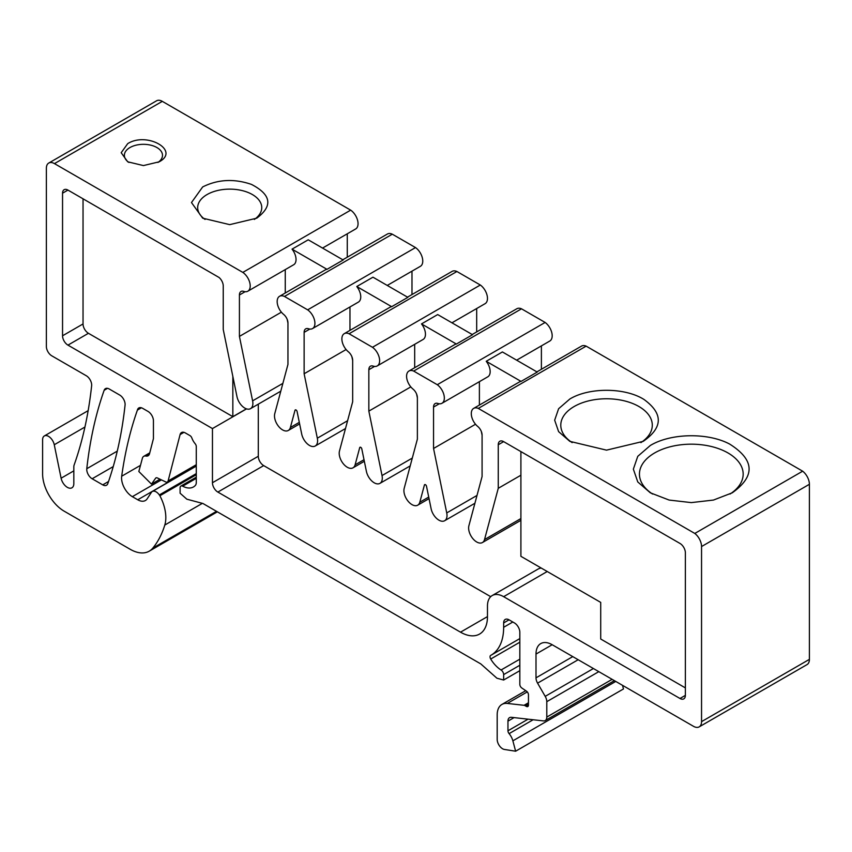 <?xml version="1.0" encoding="UTF-8"?>
<svg xmlns="http://www.w3.org/2000/svg" width="852" height="852" viewBox="0 0 852 852"><rect width="100%" height="100%" fill="white"/><g stroke="black" fill="none" stroke-linecap="round" stroke-linejoin="round"><path stroke-width="1.28" d="M572.768 656.615L536.004 677.841L536.004 654.07A22.876 13.206 -120 0 1 540.743 643.601A22.876 13.206 -120 0 1 552.181 644.73L693.464 726.298A11.438 6.603 -120 0 0 699.183 726.873A11.438 6.603 -120 0 0 701.547 721.633L701.547 546.547A11.438 6.603 -120 0 0 694.806 533.448L802.659 471.188L586.144 346.136A11.438 6.603 -120 0 0 581.511 346.114L536.898 371.877M694.806 533.448L478.291 408.406L586.144 346.136M650.321 445.479C670.79 433.093 707.852 432.433 729.621 444.052C754.67 459.867 755.554 476.119 732.273 492.807L713.475 500.06L691.302 502.605L669.129 500.06L650.321 492.807L637.765 481.944L633.356 469.143L637.765 456.331L650.321 445.479M569.85 399.002C589.233 387.202 625.144 387.447 644.048 399.503C663.314 413.593 663.037 427.544 643.207 441.368L606.528 450.144L569.85 441.368L558.614 431.644L554.663 420.185L558.614 408.726L569.85 399.002M322.546 248.07L355.689 228.943A11.438 6.603 -120 0 0 358.053 223.703A11.438 6.603 -120 0 0 350.673 210.146L162.317 101.356A11.438 6.603 -120 0 0 156.587 100.792L48.745 163.051A11.438 6.603 -120 0 0 46.37 168.291L46.37 346.476A7.625 4.398 -120 0 0 51.77 355.817L86.276 375.743A7.625 4.398 -120 0 1 91.675 385.083A7.625 4.398 -120 0 1 91.633 385.796A533.821 308.2 -120 0 1 74.113 465.064A7.625 4.398 -120 0 0 73.826 466.907L73.826 483.616A9.148 5.282 -120 0 1 71.93 487.802A9.148 5.282 -120 0 1 65.679 486.13A9.148 5.282 -120 0 1 61.11 478.206L54.262 444.744A8.392 4.846 -120 0 0 50.066 437.481A8.392 4.846 -120 0 0 44.336 435.947A8.392 4.846 -120 0 0 42.6 439.792L42.6 473.818A30.502 17.615 -120 0 0 64.166 511.179L130.164 549.274A38.127 22.014 -120 0 0 149.228 551.169A38.127 22.014 -120 0 0 152.838 548.081A144.893 83.656 -120 0 0 164.798 525.045A34.314 19.809 -120 0 0 165.82 517.558A34.314 19.809 -120 0 0 159.878 495.747A22.876 13.206 -120 0 0 159.335 494.948A7.625 4.398 -120 0 0 152.316 491.498A7.625 4.398 -120 0 0 151.4 492.371L147.194 498.782A15.251 8.808 -120 0 1 145.373 500.529A15.251 8.808 -120 0 1 137.747 499.773L132.348 496.663A15.251 8.808 -120 0 1 121.57 477.983A15.251 8.808 -120 0 1 121.687 476.215A533.821 308.2 -120 0 1 137.396 410.1A7.625 4.398 -120 0 1 138.833 407.948A7.625 4.398 -120 0 1 142.646 408.332L148.046 411.441A7.625 4.398 -120 0 1 153.435 420.781L153.435 438.631L149.526 453.743A7.625 4.398 -120 0 1 148.12 455.767A7.625 4.398 -120 0 1 145.948 456.044A7.625 4.398 -120 0 0 143.764 456.321A7.625 4.398 -120 0 0 142.369 458.301L138.833 471.497L151.475 484.117L155.639 478.196A3.046 1.757 -120 0 1 155.98 477.876A3.046 1.757 -120 0 1 157.322 477.929L165.725 481.934A3.813 2.205 -120 0 0 167.397 481.998A3.813 2.205 -120 0 0 168.1 480.986L180.091 434.573A7.625 4.398 -120 0 1 181.497 432.55A7.625 4.398 -120 0 1 185.31 432.922L189.953 435.606A3.046 1.757 -120 0 1 191.86 438.013A11.438 6.603 -120 0 0 195.151 443.711A3.046 1.757 -120 0 1 196.28 446.565L196.28 482.456A7.625 4.398 -120 0 1 195.332 485.438A22.876 13.206 -120 0 1 193.457 486.95A22.876 13.206 -120 0 1 182.679 486.183A3.813 2.205 -120 0 0 180.901 486.066A3.813 2.205 -120 0 0 180.102 487.802L180.102 493.223L186.833 499.187L202.968 503.511L480.794 663.91L496.929 678.224L503.649 680.024L503.649 674.603A3.813 2.205 -120 0 0 501.061 670.002A22.876 13.206 -120 0 1 490.709 659.033A3.046 1.757 -120 0 1 490.038 656.817A3.046 1.757 -120 0 1 490.667 655.422A3.046 1.757 -120 0 1 490.677 655.412A61.003 35.22 -120 0 0 491.018 655.231A61.003 35.22 -120 0 0 503.649 627.296L503.649 622.94A7.625 4.398 -120 0 1 505.225 619.447A7.625 4.398 -120 0 1 509.038 619.83L514.438 622.94A7.625 4.398 -120 0 1 519.827 632.28L519.827 684.38A3.046 1.757 -120 0 0 521.797 687.99L526.483 691.174A3.046 1.757 -120 0 1 528.453 694.795L528.453 705.136L526.302 706.383A3.046 1.757 -120 0 0 527.825 706.532A3.046 1.757 -120 0 0 528.453 705.136M347.275 257.197L347.275 233.799M699.183 726.873L807.036 664.603A11.438 6.603 -120 0 0 809.4 659.363L809.4 484.287A11.438 6.603 -120 0 0 802.659 471.188M526.302 706.383L525.066 705.669A3.813 2.205 -120 0 0 524.055 705.307L507.313 703.433A22.876 13.206 -120 0 0 501.913 704.444A22.876 13.206 -120 0 0 497.185 714.913L497.185 739.419A7.625 4.398 -120 0 0 504.416 749.451L515.63 751.208L623.483 688.948L622.524 685.349M521.062 381.408L486.226 361.291L502.403 351.951L537.239 372.068L521.062 381.408A11.438 6.603 -120 0 0 519.496 381.92L473.669 408.374A11.438 6.603 -120 0 0 471.294 413.614A11.438 6.603 -120 0 0 477.77 426.501A7.625 4.398 -120 0 1 482.083 435.095L482.083 476.502L468.898 525.716A11.438 6.603 -120 0 0 468.621 527.974A11.438 6.603 -120 0 0 473.616 539.486A11.438 6.603 -120 0 0 482.424 542.543A11.438 6.603 -120 0 0 484.522 539.572L498.26 488.302L498.26 444.744L503.649 441.634A7.625 4.398 -120 0 0 499.836 441.261A7.625 4.398 -120 0 0 498.26 444.744M478.291 408.406A11.438 6.603 -120 0 0 473.669 408.374M515.63 751.208L512.872 740.835A11.438 6.603 -120 0 0 509.102 733.636A3.046 1.757 -120 0 1 507.962 730.782L507.962 721.143A7.625 4.398 -120 0 1 509.549 717.65A7.625 4.398 -120 0 1 511.338 717.309L543.416 720.898A7.625 4.398 -120 0 0 545.205 720.568A7.625 4.398 -120 0 0 546.792 717.075L546.792 701.675A7.625 4.398 -120 0 0 545.205 696.361L537.58 683.155A7.625 4.398 -120 0 1 536.004 677.841M503.649 441.634L679.981 543.438A7.625 4.398 -120 0 1 685.37 552.778L685.37 695.37L679.981 698.48A7.625 4.398 -120 0 0 683.794 698.864A7.625 4.398 -120 0 0 685.37 695.37M679.981 698.48L503.649 596.677A22.876 13.206 -120 0 0 492.211 595.548A22.876 13.206 -120 0 0 487.472 606.017L487.472 616.603L460.517 632.173A38.127 22.014 -120 0 0 479.58 634.058A38.127 22.014 -120 0 0 487.472 616.603M460.517 632.173L217.856 492.073L263.683 465.607L490.709 596.677M258.294 404.157L258.294 456.267L212.457 482.733A7.625 4.398 -120 0 0 217.856 492.073M212.457 482.733L212.457 428.567L67.947 345.124L88.438 333.292L232.841 416.671L246.42 408.832M88.438 333.292A7.625 4.398 -120 0 1 83.038 323.952L62.547 335.784A7.625 4.398 -120 0 0 67.947 345.124M62.547 335.784L62.547 193.191L67.947 190.081A7.625 4.398 -120 0 0 64.134 189.708A7.625 4.398 -120 0 0 62.547 193.191M67.947 190.081L219.017 277.454A7.625 4.398 -120 0 1 223.245 285.974L223.245 329.522L236.984 396.659A11.438 6.603 -120 0 0 250.52 408.651A11.438 6.603 -120 0 0 252.884 403.422A11.438 6.603 -120 0 0 252.607 400.845L239.423 336.402L239.423 294.994L245.12 291.703M387.245 285.441L420.398 266.303A11.438 6.603 -120 0 0 422.762 261.063A11.438 6.603 -120 0 0 415.51 247.581L392.314 234.194L284.472 296.453A11.438 6.603 -120 0 0 279.541 296.304L325.379 269.839A11.438 6.603 -120 0 1 326.998 269.328L343.175 259.988L308.222 239.806L292.044 249.146A11.438 6.603 -120 0 1 296.038 259.509A11.438 6.603 -120 0 1 293.674 264.748L247.836 291.203A11.438 6.603 -120 0 1 243.736 291.384A7.625 4.398 -120 0 0 240.999 291.501A7.625 4.398 -120 0 0 239.423 294.994M247.836 291.203A11.438 6.603 -120 0 0 250.211 285.974A11.438 6.603 -120 0 0 242.831 272.406L54.464 163.616A11.438 6.603 -120 0 0 48.745 163.051M86.787 468.717A7.625 4.398 -120 0 0 86.755 469.42A7.625 4.398 -120 0 0 92.144 478.76L102.719 484.863A7.625 4.398 -120 0 0 106.532 485.235A7.625 4.398 -120 0 0 107.821 483.574A533.821 308.2 -120 0 0 125.063 405.094A7.625 4.398 -120 0 0 125.106 404.391A7.625 4.398 -120 0 0 119.706 395.051L109.258 389.013A7.625 4.398 -120 0 0 105.446 388.64A7.625 4.398 -120 0 0 104.146 390.291A533.821 308.2 -120 0 0 86.787 468.717L117.278 451.113M730.004 494.053A51.855 29.937 -0 0 0 743.168 474.127A51.855 29.937 -0 0 0 711.154 446.459A51.855 29.937 -0 0 0 654.634 452.955A51.855 29.937 -0 0 0 639.447 474.127A51.855 29.937 -0 0 0 652.6 494.053M640.917 442.614A45.752 26.412 0 0 0 652.291 425.18A45.752 26.412 0 0 0 624.047 400.781A45.752 26.412 0 0 0 574.184 406.5A45.752 26.412 0 0 0 560.786 425.18A45.752 26.412 0 0 0 572.161 442.614M350.673 210.146L242.831 272.406M127.704 143.647C147.023 131.368 180.422 150.655 159.164 161.816L143.434 165.576L127.704 161.805L121.197 152.721L127.704 143.647M202.669 186.939C217.91 179.314 234.183 178.483 251.521 184.426C271.309 194.746 273.055 205.992 256.75 218.176L229.71 224.64L202.669 218.165L191.476 202.552L202.669 186.939M503.649 680.024L519.827 670.684M151.475 484.117L159.995 479.197M141.421 407.778L137.396 410.1M196.28 474.724L159.878 495.747M391.686 306.688L407.863 297.348L372.952 277.188L356.775 286.528L391.686 306.688A11.438 6.603 -120 0 0 390.088 307.199L344.251 333.664A11.438 6.603 -120 0 0 341.876 338.894A11.438 6.603 -120 0 0 348.351 351.78A7.625 4.409 -120 0 1 352.664 360.375L352.664 401.782L339.479 450.996A11.438 6.603 -120 0 0 339.202 453.253A11.438 6.603 -120 0 0 344.197 464.766A11.438 6.603 -120 0 0 353.005 467.823A11.438 6.603 -120 0 0 355.103 464.851L359.704 447.662A1.523 0.884 -120 0 1 359.991 447.257A1.523 0.884 -120 0 1 361.035 447.545A1.523 0.884 -120 0 1 361.791 448.866L366.403 471.369A11.438 6.603 -120 0 0 379.928 483.372A11.438 6.603 -120 0 0 382.303 478.132A11.438 6.603 -120 0 0 382.026 475.554L368.841 411.122L368.841 369.715A7.625 4.409 -120 0 1 370.418 366.222A7.625 4.409 -120 0 1 373.155 366.104A11.438 6.603 -120 0 0 377.255 365.923A11.438 6.603 -120 0 0 379.63 360.694A11.438 6.603 -120 0 0 372.473 347.286L349.064 333.76A11.438 6.603 -120 0 0 344.251 333.664M456.374 344.048L472.551 334.708L437.683 314.569L421.506 323.909L456.374 344.048A11.438 6.603 -120 0 0 454.787 344.559L408.96 371.025A11.438 6.603 -120 0 0 406.585 376.254A11.438 6.603 -120 0 0 413.06 389.14A7.625 4.409 -120 0 1 417.373 397.735L417.373 439.142L404.189 488.356A11.438 6.603 -120 0 0 403.912 490.614A11.438 6.603 -120 0 0 408.907 502.126A11.438 6.603 -120 0 0 417.714 505.183A11.438 6.603 -120 0 0 419.812 502.211L424.413 485.022A1.523 0.884 -120 0 1 424.701 484.618A1.523 0.884 -120 0 1 425.744 484.905A1.523 0.884 -120 0 1 426.501 486.226L431.112 508.729A11.438 6.603 -120 0 0 444.637 520.732A11.438 6.603 -120 0 0 447.012 515.492A11.438 6.603 -120 0 0 446.736 512.915L433.551 448.482L433.551 407.075A7.625 4.409 -120 0 1 435.127 403.582A7.625 4.409 -120 0 1 437.864 403.465A11.438 6.603 -120 0 0 441.964 403.284A11.438 6.603 -120 0 0 444.339 398.054A11.438 6.603 -120 0 0 437.278 384.71L413.678 371.078A11.438 6.603 -120 0 0 408.96 371.025M441.964 403.284L487.802 376.818A11.438 6.603 -120 0 0 490.166 371.589A11.438 6.603 -120 0 0 486.226 361.291M479.388 381.685L479.388 405.073M481.316 431.453L482.083 435.191M377.255 365.923L423.093 339.469A11.438 6.603 -120 0 0 425.457 334.229A11.438 6.603 -120 0 0 421.506 323.909M414.679 344.325L414.679 367.713M416.607 394.103L417.373 397.831M279.541 296.304A11.438 6.603 -120 0 0 277.166 301.533A11.438 6.603 -120 0 0 283.641 314.42A7.625 4.409 -120 0 1 287.955 323.014L287.955 364.422L274.77 413.635A11.438 6.603 -120 0 0 274.493 415.893A11.438 6.603 -120 0 0 279.488 427.406A11.438 6.603 -120 0 0 288.306 430.462A11.438 6.603 -120 0 0 290.394 427.491L295.005 410.302A1.523 0.884 -120 0 1 295.282 409.908A1.523 0.884 -120 0 1 296.326 410.185A1.523 0.884 -120 0 1 297.082 411.505L301.693 434.009A11.438 6.603 -120 0 0 315.229 446.011A11.438 6.603 -120 0 0 317.594 440.772A11.438 6.603 -120 0 0 317.317 438.194L304.132 373.762L304.132 332.355A7.625 4.409 -120 0 1 305.708 328.861A7.625 4.409 -120 0 1 308.445 328.744A11.438 6.603 -120 0 0 312.546 328.563L358.383 302.109A11.438 6.603 -120 0 0 360.747 296.869A11.438 6.603 -120 0 0 356.775 286.528M349.97 306.965L349.97 330.363M351.897 356.743L352.664 360.471M326.998 269.328L292.044 249.146M285.26 293.003L285.26 269.605M287.955 323.11L287.188 319.383M258.294 456.267A7.625 4.398 -120 0 0 263.683 465.607M541.254 568.06A22.876 13.206 -120 0 0 538.049 569.083L492.211 595.548M498.26 488.302L520.902 475.224M685.37 687.894L600.713 639.021L600.713 602.396L520.902 556.313L520.902 451.603M212.457 428.567L246.558 408.875M83.038 323.952L83.038 198.804M239.423 336.402L281.384 312.173M157.95 162.455A19.063 11.012 0 0 0 162.498 155.32A19.063 11.012 0 0 0 150.729 145.16A19.063 11.012 0 0 0 129.962 147.545A19.063 11.012 0 0 0 124.371 155.32A19.063 11.012 0 0 0 128.918 162.455M254.365 219.433A32.025 18.488 0 0 0 261.745 207.622A32.025 18.488 0 0 0 241.979 190.539A32.025 18.488 0 0 0 207.068 194.554A32.025 18.488 0 0 0 197.685 207.622A32.025 18.488 0 0 0 205.066 219.433M392.314 234.194A11.438 6.603 -120 0 0 387.383 234.034L342.802 259.775M411.985 294.558L411.985 271.16M415.51 247.581L307.657 309.851L284.472 296.453M312.546 328.563A11.438 6.603 -120 0 0 314.92 323.334A11.438 6.603 -120 0 0 307.657 309.851M451.943 322.812L485.107 303.663A11.438 6.603 -120 0 0 487.472 298.424A11.438 6.603 -120 0 0 480.326 285.015L456.917 271.5L349.064 333.76M456.917 271.5A11.438 6.603 -120 0 0 452.092 271.394L407.501 297.146M476.683 331.918L476.683 308.52M480.326 285.015L372.473 347.286M516.642 360.172L549.817 341.024A11.438 6.603 -120 0 0 552.181 335.784A11.438 6.603 -120 0 0 545.131 322.45L521.52 308.818L413.678 371.078M521.52 308.818A11.438 6.603 -120 0 0 516.802 308.754L472.2 334.506M541.393 369.278L541.393 345.88M545.131 322.45L437.278 384.71M433.551 448.482L475.512 424.253M368.841 411.122L410.802 386.893M304.132 373.762L346.093 349.533M232.841 416.671L232.841 376.424M809.4 484.287L701.547 546.547M84.944 427.033L54.262 444.744M73.826 470.858L61.11 478.206M162.317 101.356L54.464 163.616M701.547 721.633L809.4 659.363M552.181 644.73L536.004 654.07M578.157 659.736L537.58 683.155M593.407 668.532L545.205 696.361M598.807 671.653L546.792 701.675M612.13 679.342L546.792 717.075M514.065 717.618L507.962 721.143M528.059 719.184L507.962 730.782M533.139 719.748L509.102 733.636M615.751 681.44L512.872 740.835M527.282 691.899L507.313 703.433M528.453 702.772L524.055 705.307M528.453 703.709L525.066 705.669M509.038 619.83L503.649 622.94M512.819 622.003L503.649 627.296M519.827 642.216L490.709 659.033M519.827 659.171L501.061 670.002M519.827 665.263L503.649 674.603M196.28 478.334L182.679 486.183M183.957 432.337L180.091 434.573M196.28 464.713L168.1 480.986M156.427 477.738L155.639 478.196M149.451 454.02L145.948 456.044M140.474 465.362L121.687 476.215M161.422 479.878L132.348 496.663M196.28 465.98L137.747 499.773M196.28 473.616L159.335 494.948M202.361 503.351L164.798 525.045M216.504 511.328L152.838 548.081M107.522 388.342L104.146 390.291M113.241 466.577L92.144 478.76M108.545 481.497L102.719 484.863M520.902 518.559L484.522 539.572M503.649 596.677L547.229 571.511M282.875 383.368L252.607 400.845M439.249 403.784L433.551 407.075M446.736 512.915L477.003 495.438M425.18 484.575L424.413 485.022M419.812 502.211L428.726 497.067M374.539 366.424L368.841 369.715M382.026 475.554L412.293 458.078M360.471 447.215L359.704 447.662M355.103 464.851L364.017 459.707M309.83 329.064L304.132 332.355M317.317 438.194L347.584 420.718M295.761 409.855L295.005 410.302M290.394 427.491L299.308 422.347M88.161 410.643L44.336 435.947M614.367 680.641L545.205 720.568M525.759 690.674L501.913 704.444M519.827 638.595L491.018 655.231M196.28 477.173L180.901 486.066M196.28 465.32L167.397 481.998M149.76 452.859L143.764 456.321M196.28 466.108L152.316 491.498M217.366 511.828L149.228 551.169M520.902 520.327L482.424 542.543M280.787 391.174L250.52 408.651M474.915 503.255L444.637 520.732M429.046 498.644L417.714 505.183M410.206 465.895L379.928 483.372M364.337 461.283L353.005 467.823M345.497 428.535L315.229 446.011M299.627 423.923L288.306 430.462"/></g></svg>
